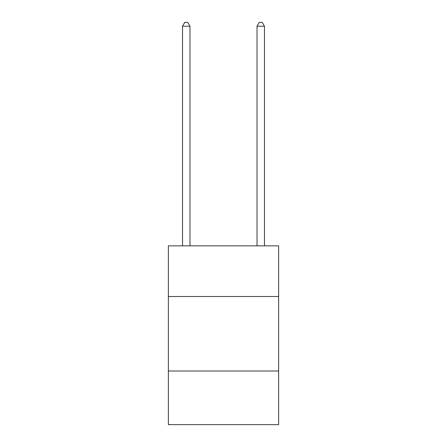 <?xml version="1.0" encoding="UTF-8"?>
<svg xmlns="http://www.w3.org/2000/svg" width="447" height="447" viewBox="0 0 447 447"><rect width="100%" height="100%" fill="white"/><g stroke="black" fill="none" stroke-linecap="round" stroke-linejoin="round"><path stroke-width="0.67" d="M278.632 296.512L278.632 245.85L168.368 245.85L168.368 296.512L278.632 296.512L278.632 424.65L168.368 424.65L168.368 296.512M278.632 371.01L168.368 371.01M189.975 245.85L189.975 26.222L182.527 26.222L182.527 245.85M182.527 26.222L184.762 22.35L187.74 22.35L189.975 26.222M264.473 245.85L264.473 26.222L257.025 26.222L257.025 245.85M257.025 26.222L259.26 22.35L262.238 22.35L264.473 26.222"/></g></svg>
